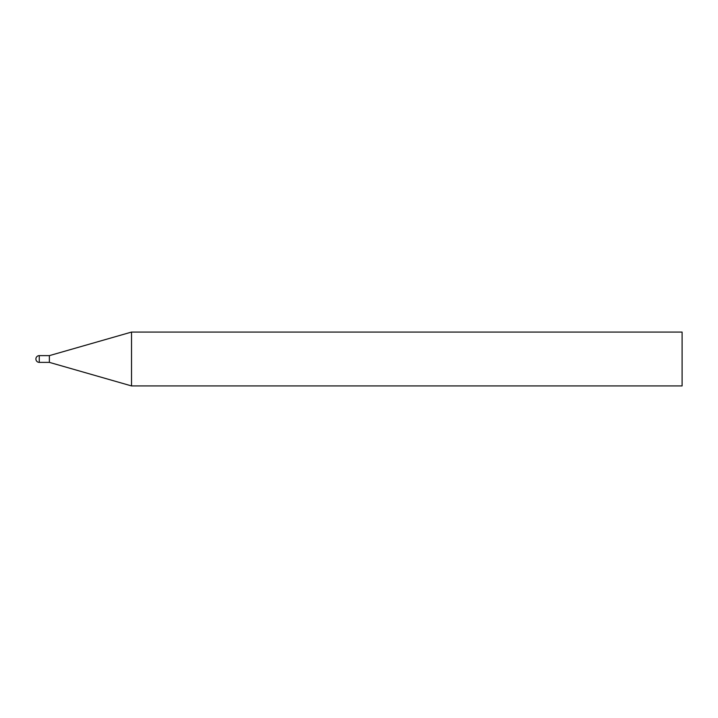 <?xml version="1.0" encoding="UTF-8"?>
<svg xmlns="http://www.w3.org/2000/svg" width="718" height="718" viewBox="0 0 718 718"><rect width="100%" height="100%" fill="white"/><g stroke="black" fill="none" stroke-linecap="round" stroke-linejoin="round"><path stroke-width="1.08" d="M131.52 385.925L682.1 385.925L682.1 332.075L131.52 332.075L131.52 385.925L49.362 362.366L49.362 355.634L49.362 362.366L39.266 362.366L39.266 355.634A3.366 3.366 0 0 0 35.9 359A3.366 3.366 0 0 0 39.266 362.366M39.266 355.634L49.362 355.634L131.52 332.075"/></g></svg>
